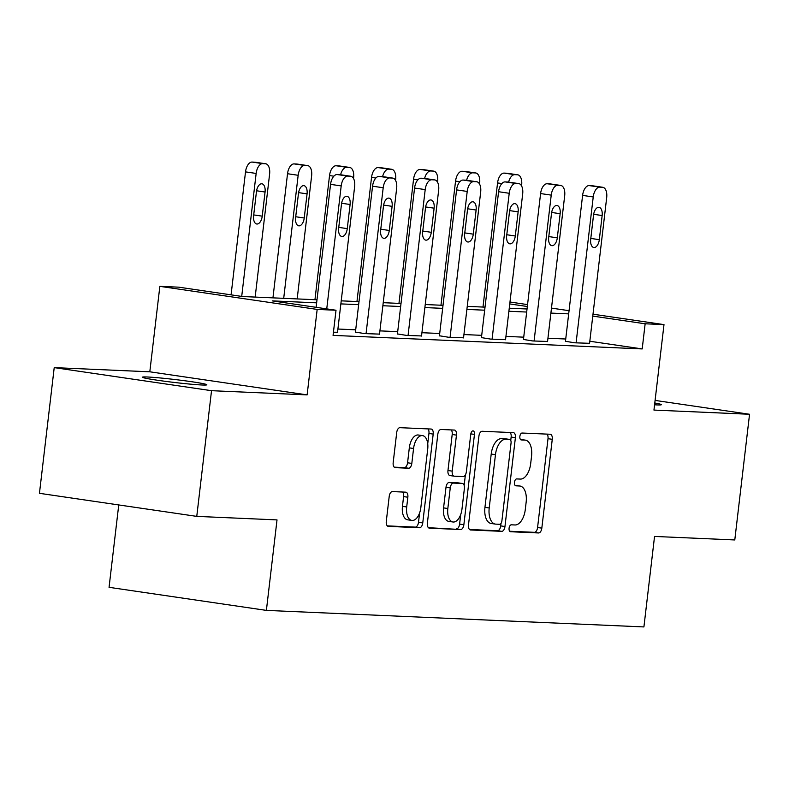 <?xml version="1.0" encoding="UTF-8"?>
<svg xmlns="http://www.w3.org/2000/svg" width="789" height="789" viewBox="0 0 789 789"><rect width="100%" height="100%" fill="white"/><g stroke="black" fill="none" stroke-linecap="round" stroke-linejoin="round"><path stroke-width="1.18" d="M509.083 528.186A3.481 1.844 98.3 0 0 510.424 531.717A3.481 1.844 98.3 0 0 510.522 531.727L538.611 532.96A4.971 2.633 98.3 0 0 541.826 528.137L552.261 439.305A4.971 2.633 98.3 0 0 550.347 434.275A4.971 2.633 98.3 0 0 550.199 434.256L522.121 433.033A3.481 1.844 98.3 0 0 519.862 436.406A3.481 1.844 98.3 0 0 521.204 439.927A3.481 1.844 98.3 0 0 521.312 439.937L524.941 440.094A15.918 8.432 98.3 0 1 525.395 440.144A15.918 8.432 98.3 0 1 531.549 456.259L530.672 463.656A15.918 8.432 98.3 0 1 520.365 479.081L516.726 478.923A3.481 1.844 98.3 0 0 514.467 482.296A3.481 1.844 98.3 0 0 515.819 485.817A3.481 1.844 98.3 0 0 515.917 485.827L519.547 485.994A15.918 8.432 98.3 0 1 520 486.034A15.918 8.432 98.3 0 1 526.155 502.149L525.287 509.556A15.918 8.432 98.3 0 1 514.97 524.971L511.341 524.813A3.481 1.844 98.3 0 0 509.083 528.186M201.826 384.983A32.428 1.489 6.7 0 0 206.826 384.776A32.428 1.489 6.7 0 0 183.669 380.614A32.428 1.489 6.7 0 0 147.405 376.994A32.428 1.489 6.7 0 0 142.405 377.201A32.428 1.489 6.7 0 0 165.562 381.363A32.428 1.489 6.7 0 0 201.826 384.983M654.574 404.796A32.428 1.489 6.7 0 0 656.359 404.895A32.428 1.489 6.7 0 0 661.36 404.688A32.428 1.489 6.7 0 0 654.791 403.001M392.429 491.577A4.971 2.633 98.3 0 0 389.214 496.399L386.285 521.322A4.971 2.633 98.3 0 0 388.208 526.362A4.971 2.633 98.3 0 0 388.346 526.371L419.531 527.742A4.971 2.633 98.3 0 0 422.756 522.92L433.191 434.088A4.971 2.633 98.3 0 0 431.267 429.058A4.971 2.633 98.3 0 0 431.129 429.038L399.944 427.677A4.971 2.633 98.3 0 0 396.719 432.49L393.178 462.601A4.971 2.633 98.3 0 0 395.102 467.63A4.971 2.633 98.3 0 0 395.24 467.65L408.594 468.232A4.971 2.633 98.3 0 0 411.819 463.409L413.564 448.487A13.305 7.052 98.3 0 1 422.569 435.627A13.305 7.052 98.3 0 1 427.707 449.109L420.843 507.583A13.305 7.052 98.3 0 1 411.838 520.434A13.305 7.052 98.3 0 1 406.7 506.962L407.844 497.218A4.971 2.633 98.3 0 0 405.921 492.178A4.971 2.633 98.3 0 0 405.783 492.168L392.429 491.577M196.767 516.381L39.45 493.312L54.214 367.625L211.531 390.693L196.767 516.381L277.018 519.902L266.386 610.39L643.913 626.93L654.545 536.441L734.786 539.952L749.55 414.264L653.953 410.083L663.993 324.614L645.146 323.786L642.197 348.925L333.066 335.384L336.015 310.245L317.168 309.416L159.851 286.348L178.699 287.166L242.479 296.526L317 299.79M211.531 390.693L307.128 394.885L317.168 309.416M468.488 524.922A4.971 2.633 98.3 0 0 470.402 529.961A4.971 2.633 98.3 0 0 470.55 529.971L501.735 531.342A4.971 2.633 98.3 0 0 504.96 526.519L515.395 437.698A4.971 2.633 98.3 0 0 513.471 432.658A4.971 2.633 98.3 0 0 513.333 432.638L482.138 431.277A4.971 2.633 98.3 0 0 478.923 436.1L468.488 524.922M460.638 529.537L429.443 528.176A4.971 2.633 98.3 0 1 429.305 528.157A4.971 2.633 98.3 0 1 427.382 523.127L437.816 434.295A4.971 2.633 98.3 0 1 441.041 429.472L454.385 430.064A4.971 2.633 98.3 0 1 454.533 430.074A4.971 2.633 98.3 0 1 456.456 435.114L452.215 471.132A4.971 2.633 98.3 0 0 454.139 476.171A4.971 2.633 98.3 0 0 454.286 476.191L463.133 476.576A4.971 2.633 98.3 0 0 466.358 471.753L470.767 434.246A3.481 1.844 98.3 0 1 473.124 430.883A3.481 1.844 98.3 0 1 474.465 434.414L463.863 524.724A4.971 2.633 98.3 0 1 460.638 529.537L428.417 527.693M749.55 414.264L655.097 400.417M118.745 504.94L109.06 587.322L266.386 610.39M642.197 348.925L589.817 341.243M565.733 339.014L547.951 338.234M523.728 337.169L505.936 336.39M481.714 335.335L463.932 334.556M439.71 333.491L421.928 332.711M397.705 331.656L379.913 330.877M355.691 329.812L337.909 329.033M565.466 341.302L574.747 342.801L589.57 343.314M523.452 339.457L532.743 340.956L547.566 341.469M481.448 337.613L490.728 339.112L505.562 339.625M439.443 335.779L448.724 337.278L463.547 337.791M397.439 333.934L406.72 335.433L421.543 335.946M355.425 332.1L364.715 333.599L379.539 334.112M337.534 332.268L333.431 332.228M307.128 394.885L149.811 371.806L54.214 367.625M149.811 371.806L159.851 286.348M316.645 302.838L272.235 300.885L336.015 310.245M568.682 313.874L550.9 313.095M526.677 312.04L508.895 311.261M484.673 310.195L466.881 309.416M442.659 308.351L424.877 307.572M400.654 306.517L382.872 305.738M358.65 304.672L340.868 303.893M645.146 323.786L592.766 316.103M509.98 302.019L527.555 304.603M551.481 308.114L569.056 310.688M592.993 314.2L663.993 324.614M527.328 306.507L509.753 303.933M341.223 300.846L359.005 301.625M383.227 302.69L401.009 303.469M425.232 304.534L443.023 305.313M467.246 306.369L485.028 307.148M509.25 308.213L527.032 308.992M520 486.034L515.75 485.413A15.918 8.432 98.3 0 0 515.296 485.363L519.547 485.994M525.395 440.144L521.144 439.512A15.918 8.432 98.3 0 0 520.691 439.473L524.941 440.094M509.674 531.253L534.36 532.328A4.971 2.633 98.3 0 0 537.575 527.516L548.01 438.684A4.971 2.633 98.3 0 0 546.984 434.118M510.749 440.38L511.144 437.067A4.971 2.633 98.3 0 0 510.108 432.5M469.514 529.488L497.484 530.721A4.971 2.633 98.3 0 0 500.709 525.898L500.995 523.452M499.644 524.3A3.481 1.844 98.3 0 0 501.893 520.927L511.055 442.964A3.481 1.844 98.3 0 0 509.714 439.434A3.481 1.844 98.3 0 0 509.615 439.424L505.779 439.256A15.918 8.432 98.3 0 0 495.462 454.681L489.21 507.978A15.918 8.432 98.3 0 0 495.354 524.093A15.918 8.432 98.3 0 0 495.808 524.133L499.644 524.3M505.562 438.832A3.481 1.844 98.3 0 0 505.463 438.812A3.481 1.844 98.3 0 0 505.364 438.802L509.615 439.424M495.354 524.093L491.103 523.472A15.918 8.432 98.3 0 1 484.949 507.347L491.212 454.05A15.918 8.432 98.3 0 1 501.528 438.635L505.364 438.802M454 476.142L450.036 475.56A4.971 2.633 98.3 0 1 449.888 475.55A4.971 2.633 98.3 0 1 447.965 470.51L452.196 434.492A4.971 2.633 98.3 0 0 451.17 429.916M465.392 474.87L464.159 485.373M460.737 514.448L459.602 524.093L463.863 524.724M447.827 508.52A13.305 7.052 98.3 0 0 452.965 521.993A13.305 7.052 98.3 0 0 461.969 509.132L464.386 488.529A4.971 2.633 98.3 0 0 462.472 483.499A4.971 2.633 98.3 0 0 462.324 483.479L453.468 483.095A4.971 2.633 98.3 0 0 450.253 487.918L447.827 508.52L443.576 507.889A13.305 7.052 98.3 0 0 448.714 521.371L452.965 521.993M458.36 482.898A4.971 2.633 98.3 0 0 458.212 482.868A4.971 2.633 98.3 0 0 458.074 482.858L462.324 483.479M443.576 507.889L446.002 487.286A4.971 2.633 98.3 0 1 449.217 482.473L458.074 482.858M456.387 528.916A4.971 2.633 98.3 0 0 459.602 524.093M411.838 520.434L407.588 519.813A13.305 7.052 98.3 0 1 402.449 506.341L403.593 496.597A4.971 2.633 98.3 0 0 402.568 492.02M422.569 435.627L418.318 435.005A13.305 7.052 98.3 0 0 409.313 447.866L413.564 448.487M394.214 467.167L404.343 467.611A4.971 2.633 98.3 0 0 407.568 462.788L409.313 447.866M427.737 443.743L428.94 433.467A4.971 2.633 98.3 0 0 427.914 428.9M387.31 525.888L415.28 527.111A4.971 2.633 98.3 0 0 418.505 522.298L419.61 512.889M508.629 182.121A10.139 5.375 98.3 0 1 514.763 174.665L517.456 174.783A10.139 5.375 98.3 0 1 517.742 174.813A10.139 5.375 98.3 0 1 521.657 185.08L521.559 185.888M482.986 307.059L497.563 182.93A10.139 5.375 -81.7 0 1 504.132 173.107L506.824 173.225A10.139 5.375 -81.7 0 1 507.11 173.255A10.139 5.375 -81.7 0 1 507.396 173.314M576.088 342.86L593.229 196.954A10.139 5.375 98.3 0 1 599.798 187.141L602.49 187.259A10.139 5.375 98.3 0 1 602.776 187.289A10.139 5.375 98.3 0 1 606.692 197.546L589.561 343.442M592.44 185.78A10.139 5.375 -81.7 0 0 592.154 185.731A10.139 5.375 -81.7 0 0 591.858 185.701L589.166 185.583A10.139 5.375 -81.7 0 0 582.598 195.396L565.447 341.43M593.525 215.16A8.107 4.3 -81.7 0 1 599.019 207.329A8.107 4.3 -81.7 0 1 602.145 215.545L599.315 239.669A8.107 4.3 -81.7 0 1 593.831 247.509A8.107 4.3 -81.7 0 1 590.695 239.294L593.525 215.16M466.615 180.277A10.139 5.375 98.3 0 1 472.749 172.83L475.442 172.949A10.139 5.375 98.3 0 1 475.737 172.969A10.139 5.375 98.3 0 1 479.653 183.235L479.554 184.054M440.972 305.215L455.559 181.085A10.139 5.375 -81.7 0 1 462.127 171.272L464.82 171.391A10.139 5.375 -81.7 0 1 465.106 171.41A10.139 5.375 -81.7 0 1 465.392 171.469M424.61 178.432A10.139 5.375 98.3 0 1 430.745 170.986L433.437 171.105A10.139 5.375 98.3 0 1 433.733 171.134A10.139 5.375 98.3 0 1 437.639 181.391L437.55 182.21M398.968 303.38L413.554 179.251A10.139 5.375 -81.7 0 1 420.113 169.428L422.805 169.546A10.139 5.375 -81.7 0 1 423.101 169.576A10.139 5.375 -81.7 0 1 423.387 169.625M534.084 341.016L551.225 195.12A10.139 5.375 98.3 0 1 557.793 185.297L560.486 185.415A10.139 5.375 98.3 0 1 560.772 185.445A10.139 5.375 98.3 0 1 564.687 195.711L547.546 341.607M550.426 183.945A10.139 5.375 -81.7 0 0 550.14 183.886A10.139 5.375 -81.7 0 0 549.854 183.857L547.162 183.738A10.139 5.375 -81.7 0 0 540.593 193.561L523.442 339.595M551.521 213.326A8.107 4.3 -81.7 0 1 557.004 205.495A8.107 4.3 -81.7 0 1 560.141 213.701L557.3 237.834A8.107 4.3 -81.7 0 1 551.817 245.665A8.107 4.3 -81.7 0 1 548.69 237.459L551.521 213.326M492.08 339.171L509.221 193.275A10.139 5.375 98.3 0 1 515.789 183.462L518.481 183.581A10.139 5.375 98.3 0 1 518.767 183.6A10.139 5.375 98.3 0 1 522.683 193.867L505.542 339.763M508.422 182.101A10.139 5.375 -81.7 0 0 508.136 182.042A10.139 5.375 -81.7 0 0 507.85 182.022L505.157 181.904A10.139 5.375 -81.7 0 0 498.589 191.717L481.428 337.751M509.516 211.482A8.107 4.3 -81.7 0 1 515 203.651A8.107 4.3 -81.7 0 1 518.136 211.856L515.296 235.99A8.107 4.3 -81.7 0 1 509.812 243.831A8.107 4.3 -81.7 0 1 506.676 235.615L509.516 211.482M382.606 176.598A10.139 5.375 98.3 0 1 388.74 169.142L391.433 169.26A10.139 5.375 98.3 0 1 391.719 169.29A10.139 5.375 98.3 0 1 395.634 179.557L395.545 180.365M356.963 301.536L371.54 177.407A10.139 5.375 -81.7 0 1 378.109 167.584L380.801 167.702A10.139 5.375 -81.7 0 1 381.087 167.732A10.139 5.375 -81.7 0 1 381.373 167.791M340.601 174.754A10.139 5.375 98.3 0 1 346.736 167.307L349.428 167.426A10.139 5.375 98.3 0 1 349.714 167.455A10.139 5.375 98.3 0 1 353.63 177.712L353.531 178.531M314.949 299.702L329.536 175.562A10.139 5.375 -81.7 0 1 336.104 165.749L338.797 165.868A10.139 5.375 -81.7 0 1 339.083 165.897A10.139 5.375 -81.7 0 1 339.369 165.946M283.705 298.331L298.163 175.286A10.139 5.375 98.3 0 1 304.722 165.463L307.414 165.582A10.139 5.375 98.3 0 1 307.71 165.611A10.139 5.375 98.3 0 1 311.625 175.878L297.167 298.923M272.945 297.857L287.531 173.728A10.139 5.375 -81.7 0 1 294.1 163.905L296.792 164.023A10.139 5.375 -81.7 0 1 297.078 164.053A10.139 5.375 -81.7 0 1 297.364 164.112M298.459 193.492L295.619 217.626A8.107 4.3 98.3 0 0 298.755 225.832A8.107 4.3 98.3 0 0 304.238 218.001L307.069 193.867A8.107 4.3 98.3 0 0 303.943 185.662A8.107 4.3 98.3 0 0 298.459 193.492M450.075 337.337L467.206 191.441A10.139 5.375 98.3 0 1 473.775 181.618L476.467 181.736A10.139 5.375 98.3 0 1 476.763 181.766A10.139 5.375 98.3 0 1 480.679 192.023L463.537 337.929M466.417 180.267A10.139 5.375 -81.7 0 0 466.131 180.208A10.139 5.375 -81.7 0 0 465.835 180.178L463.143 180.06A10.139 5.375 -81.7 0 0 456.584 189.883L439.424 335.917M467.512 209.647A8.107 4.3 -81.7 0 1 472.996 201.806A8.107 4.3 -81.7 0 1 476.122 210.022L473.292 234.155A8.107 4.3 -81.7 0 1 467.808 241.986A8.107 4.3 -81.7 0 1 464.672 233.771L467.512 209.647M408.061 335.493L425.202 189.597A10.139 5.375 98.3 0 1 431.77 179.774L434.463 179.892A10.139 5.375 98.3 0 1 434.749 179.922A10.139 5.375 98.3 0 1 438.664 190.188L421.533 336.084M424.403 178.422A10.139 5.375 -81.7 0 0 424.127 178.363A10.139 5.375 -81.7 0 0 423.831 178.334L421.139 178.215A10.139 5.375 -81.7 0 0 414.57 188.038L397.419 334.072M425.498 207.803A8.107 4.3 -81.7 0 1 430.981 199.972A8.107 4.3 -81.7 0 1 434.118 208.178L431.287 232.311A8.107 4.3 -81.7 0 1 425.794 240.142A8.107 4.3 -81.7 0 1 422.667 231.936L425.498 207.803M366.057 333.658L383.198 187.752A10.139 5.375 98.3 0 1 389.766 177.939L392.458 178.058A10.139 5.375 98.3 0 1 392.744 178.087A10.139 5.375 98.3 0 1 396.66 188.344L379.519 334.24M382.399 176.578A10.139 5.375 -81.7 0 0 382.113 176.529A10.139 5.375 -81.7 0 0 381.827 176.499L379.134 176.381A10.139 5.375 -81.7 0 0 372.566 186.194L355.415 332.228M383.493 205.959A8.107 4.3 -81.7 0 1 388.977 198.128A8.107 4.3 -81.7 0 1 392.113 206.343L389.273 230.467A8.107 4.3 -81.7 0 1 383.789 238.308A8.107 4.3 -81.7 0 1 380.663 230.092L383.493 205.959M241.71 296.408L256.149 173.442A10.139 5.375 98.3 0 1 262.717 163.629L265.41 163.747A10.139 5.375 98.3 0 1 265.696 163.767A10.139 5.375 98.3 0 1 269.611 174.034L255.163 297.078M231.078 294.849L245.517 171.884A10.139 5.375 -81.7 0 1 252.085 162.07L254.778 162.189A10.139 5.375 -81.7 0 1 255.074 162.209A10.139 5.375 -81.7 0 1 255.36 162.268M256.445 191.648L253.614 215.782A8.107 4.3 98.3 0 0 256.741 223.997A8.107 4.3 98.3 0 0 262.234 216.156L265.065 192.023A8.107 4.3 98.3 0 0 261.938 183.817A8.107 4.3 98.3 0 0 256.445 191.648M326.745 308.884L341.193 185.918A10.139 5.375 98.3 0 1 347.752 176.095L350.444 176.213A10.139 5.375 98.3 0 1 350.74 176.243A10.139 5.375 98.3 0 1 354.656 186.51L337.514 332.406M340.394 174.744A10.139 5.375 -81.7 0 0 340.108 174.685A10.139 5.375 -81.7 0 0 339.822 174.655L337.13 174.537A10.139 5.375 -81.7 0 0 330.561 184.36L316.113 307.325M341.489 204.124A8.107 4.3 -81.7 0 1 346.973 196.293A8.107 4.3 -81.7 0 1 350.099 204.499L347.268 228.632A8.107 4.3 -81.7 0 1 341.785 236.463A8.107 4.3 -81.7 0 1 338.649 228.258L341.489 204.124M548.01 438.684L552.261 439.305M537.575 527.516L541.826 528.137M534.36 532.328L538.611 532.96M511.144 437.067L515.395 437.698M500.709 525.898L504.96 526.519M497.484 530.721L501.735 531.342M501.528 438.635L505.779 439.256M491.212 454.05L495.462 454.681M484.949 507.347L489.21 507.978M452.196 434.492L456.456 435.114M447.965 470.51L452.215 471.132M470.826 433.881L474.465 434.414M449.217 482.473L453.468 483.095M446.002 487.286L450.253 487.918M403.593 496.597L407.844 497.218M402.449 506.341L406.7 506.962M407.568 462.788L411.819 463.409M404.343 467.611L408.594 468.232M428.94 433.467L433.191 434.088M418.505 522.298L422.756 522.92M415.28 527.111L419.531 527.742M501.873 183.561L497.563 182.93M517.456 174.783L506.824 173.225M514.763 174.665L504.132 173.107M582.598 195.396L593.229 196.954M589.166 185.583L599.798 187.141M591.858 185.701L602.49 187.259M602.145 215.545L593.653 214.292M599.315 239.669L590.793 238.426M459.869 181.717L455.559 181.085M475.442 172.949L464.82 171.391M472.749 172.83L462.127 171.272M417.864 179.882L413.554 179.251M433.437 171.105L422.805 169.546M430.745 170.986L420.113 169.428M540.593 193.561L551.225 195.12M547.162 183.738L557.793 185.297M549.854 183.857L560.486 185.415M560.141 213.701L551.649 212.458M557.3 237.834L548.789 236.582M498.589 191.717L509.221 193.275M505.157 181.904L515.789 183.462M507.85 182.022L518.481 183.581M518.136 211.856L509.645 210.614M515.296 235.99L506.785 234.747M375.85 178.038L371.54 177.407M391.433 169.26L380.801 167.702M388.74 169.142L378.109 167.584M333.846 176.194L329.536 175.562M349.428 167.426L338.797 165.868M346.736 167.307L336.104 165.749M298.163 175.286L287.531 173.728M307.414 165.582L296.792 164.023M304.722 165.463L294.1 163.905M298.587 192.624L307.069 193.867M295.727 216.748L304.238 218.001M456.584 189.883L467.206 191.441M463.143 180.06L473.775 181.618M465.835 180.178L476.467 181.736M476.122 210.022L467.63 208.779M473.292 234.155L464.78 232.903M414.57 188.038L425.202 189.597M421.139 178.215L431.77 179.774M423.831 178.334L434.463 179.892M434.118 208.178L425.626 206.935M431.287 232.311L422.766 231.059M372.566 186.194L383.198 187.752M379.134 176.381L389.766 177.939M381.827 176.499L392.458 178.058M392.113 206.343L383.622 205.091M389.273 230.467L380.762 229.224M256.149 173.442L245.517 171.884M265.41 163.747L254.778 162.189M262.717 163.629L252.085 162.07M256.573 190.78L265.065 192.023M253.713 214.914L262.234 216.156M330.561 184.36L341.193 185.918M337.13 174.537L347.752 176.095M339.822 174.655L350.444 176.213M350.099 204.499L341.617 203.256M347.268 228.632L338.757 227.38M505.463 438.812L509.714 439.434M449.888 475.55L454.139 476.171M458.212 482.868L462.472 483.499M517.742 174.813L507.11 173.255M592.154 185.731L602.776 187.289M475.737 172.969L465.106 171.41M433.733 171.134L423.101 169.576M550.14 183.886L560.772 185.445M508.136 182.042L518.767 183.6M391.719 169.29L381.087 167.732M349.714 167.455L339.083 165.897M307.71 165.611L297.078 164.053M466.131 180.208L476.763 181.766M424.127 178.363L434.749 179.922M382.113 176.529L392.744 178.087M265.696 163.767L255.074 162.209M340.108 174.685L350.74 176.243"/></g></svg>
